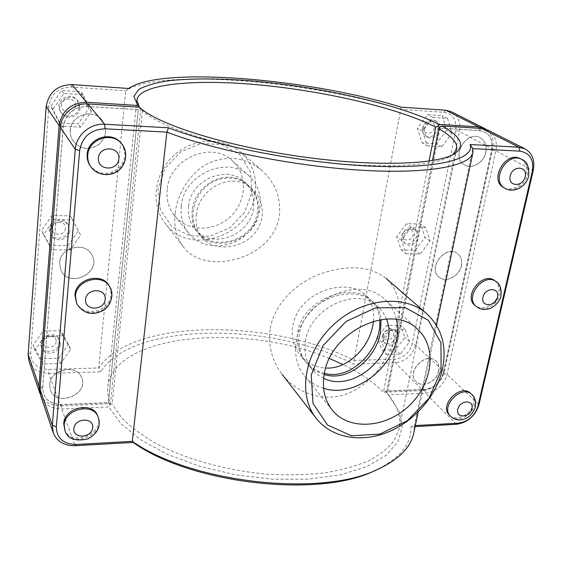 <?xml version="1.0" encoding="UTF-8"?>
<svg xmlns="http://www.w3.org/2000/svg" width="562" height="562" viewBox="0 0 562 562"><rect width="100%" height="100%" fill="white"/><g stroke="black" fill="none" stroke-linecap="round" stroke-linejoin="round"><path stroke-width="0.42" stroke-dasharray="2.81 2.11" d="M373.491 321.155C374.545 309.901 371.777 301.091 365.188 294.713C352.964 282.89 326.438 285.089 308.65 299.518C290.371 314.01 286.985 339.659 300.319 355.374C306.929 363.087 315.401 367.309 325.742 368.04M324.204 374.524C317.137 372.381 311.362 368.616 306.866 363.221C293.512 347.478 297.017 321.555 315.451 306.719C333.421 291.966 360.193 289.662 372.634 301.668C377.369 306.1 380.193 312.05 381.099 319.518M49.709 384.675L50.383 389.916C56.109 407.857 89.513 394.433 81.56 377.545C76.706 363.607 50.137 369.403 49.709 384.675M49.667 384.556C50.095 369.283 76.664 363.495 81.511 377.432C89.463 394.32 56.067 407.738 50.341 389.796L49.667 384.556M97.577 415.662C105.895 433.295 70.405 447.893 64.426 429.122M59.579 342.82L59.066 339.42C55.568 329.501 37.078 336.603 41.181 346.34C43.815 354.777 59.319 351.756 59.579 342.82M56.151 341.633C55.624 348.995 42.614 349.297 43.239 341.893C43.759 334.467 56.846 334.25 56.151 341.633M60.296 344.576C60.029 353.54 44.475 356.575 41.841 348.117C37.724 338.359 56.277 331.229 59.783 341.162L60.296 344.576M70.636 349.381L62.867 335.669L44.911 336.076L34.879 350.372L42.895 364.028L60.696 363.452L70.636 349.381L68.501 344.323L60.787 330.695L42.986 331.074L33.053 345.237L41.012 358.809L58.652 358.268L68.501 344.323M60.696 363.452L58.652 358.268M42.895 364.028L41.012 358.809M34.879 350.372L33.053 345.237M44.911 336.076L42.986 331.074M62.867 335.669L60.787 330.695M59.572 262.904L60.886 270.217C69.147 289.282 102.593 272.486 91.845 254.811C85.248 241.147 60.036 247.322 59.572 262.904M59.53 262.805C59.986 247.224 85.192 241.056 91.789 254.719C102.537 272.387 69.098 289.177 60.844 270.118L59.53 262.805M109.316 286.142C113.124 295.598 110.215 303.382 100.584 309.5C89.92 313.68 81.82 311.446 76.284 302.792M69.014 229.429L68.044 224.723C63.077 214.445 44.869 223.332 50.341 233.413C53.917 241.765 68.733 238.548 69.014 229.429M65.445 228.348C64.876 236.293 51.402 236.082 52.069 228.095C52.631 220.079 66.19 220.381 65.445 228.348M69.793 230.87C69.505 240.016 54.64 243.248 51.051 234.874C45.564 224.765 63.836 215.843 68.81 226.149L69.793 230.87M80.598 235.085L72.61 219.897L54.001 219.58L43.548 234.656L51.816 249.795L70.257 249.914L80.598 235.085L70.355 215.85L51.915 215.52L41.567 230.455L49.765 245.482L68.044 245.629L78.287 230.933M70.257 249.914L68.044 245.629M51.816 249.795L49.765 245.482M43.548 234.656L41.567 230.455M54.001 219.58L51.915 215.52M72.61 219.897L70.355 215.85M438.782 371.152C439.582 367.028 438.704 363.698 436.154 361.155C426.312 350.941 405.56 372.199 416.091 381.689C422.195 388.497 436.976 381.584 438.782 371.152M438.676 371.053C436.871 381.486 422.097 388.398 415.992 381.591C405.462 372.1 426.207 350.843 436.049 361.057C438.599 363.6 439.477 366.93 438.676 371.053M470.689 393.449C473.309 396.062 474.173 399.526 473.274 403.839C471.223 414.735 455.705 422.16 449.438 415.149M382.23 336.209C385.216 329.192 389.578 327.14 395.325 330.07C401.844 335.732 389.621 348.264 383.762 341.928L382.308 339.392L382.23 336.209M383.417 335.071C382.111 341.626 392.283 341.394 393.512 334.868C394.868 328.32 384.647 328.496 383.417 335.071M383.797 337.755L383.874 340.937L385.335 343.48C391.194 349.824 403.453 337.256 396.927 331.594C391.173 328.658 386.797 330.716 383.797 337.755M386.326 354.467L400.179 354.165L409.593 341.794L405.244 329.564L391.3 329.739L381.795 342.279L386.326 354.467L381.83 349.936L377.306 337.811L386.719 325.37L400.58 325.222L404.928 337.383L395.592 349.655L381.83 349.936M381.795 342.279L377.306 337.811M400.179 354.165L395.592 349.655M409.593 341.794L404.928 337.383M405.244 329.564L400.58 325.222M391.3 329.739L386.719 325.37M461.472 265.707C462.435 260.494 461.142 256.476 457.601 253.645C445.807 244.112 426.902 268.503 439.252 277.235C446.08 283.171 459.618 276.111 461.472 265.707M461.36 265.622C459.505 276.026 445.975 283.086 439.147 277.15C426.797 268.411 445.694 244.027 457.489 253.56C461.03 256.391 462.322 260.41 461.36 265.622M494.813 280.74C498.466 283.67 499.744 287.863 498.656 293.336C496.548 304.253 482.301 311.812 475.255 305.672M401.675 235.597C404.352 228.685 408.602 226.437 414.419 228.86C422.055 234.024 410.92 248.439 403.923 242.482C401.949 240.824 401.198 238.534 401.675 235.597M402.849 234.726C401.451 241.737 411.89 241.899 413.203 234.916C414.651 227.919 404.162 227.687 402.849 234.726M403.361 236.89C402.877 239.833 403.628 242.131 405.602 243.789C412.613 249.753 423.783 235.302 416.14 230.132C410.309 227.701 406.045 229.956 403.361 236.89M406.052 253.771L420.278 254.017L430.042 241.07L425.687 227.694L411.37 227.294L401.507 240.431L406.052 253.771L401.233 249.942L396.688 236.686L406.466 223.662L420.685 224.069L425.041 237.361L415.36 250.202L401.233 249.942M401.507 240.431L396.688 236.686M420.278 254.017L415.36 250.202M430.042 241.07L425.041 237.361M425.687 227.694L420.685 224.069M411.37 227.294L406.466 223.662M196.243 215.169C198.33 187.961 233.434 169.766 252.605 189.464C266.36 202.032 265.454 225.65 250.174 237.712C235.541 249.928 212.232 250.125 202.081 237.607C197.213 231.558 195.267 224.076 196.243 215.169M192.253 210.553C191.298 219.377 193.258 226.816 198.133 232.879C208.312 245.404 231.375 245.243 245.77 233.054C260.782 220.999 261.674 197.669 248.123 185.277C229.261 165.888 194.297 183.648 192.253 210.553M70.313 130.37C70.032 134.339 70.995 137.957 73.193 141.21C80.366 149.337 88.775 150.581 98.406 144.933C106.604 137.409 107.778 129.112 101.926 120.043C92.99 108.03 70.819 115.154 70.313 130.37M70.257 130.3C70.77 115.084 92.934 107.96 101.87 119.973C107.721 129.042 106.548 137.339 98.35 144.856C88.719 150.504 80.317 149.26 73.144 141.139C70.945 137.88 69.983 134.269 70.257 130.3M120.985 143.071C127.16 152.674 125.846 161.512 117.058 169.576C106.752 175.667 97.795 174.424 90.194 165.839M79.214 106.871L77.127 100.015C69.793 89.99 53.116 102.207 60.773 112.021C65.663 119.566 78.905 115.828 79.214 106.871M75.484 105.923C74.865 114.522 60.893 113.721 61.616 105.073C62.234 96.39 76.284 97.303 75.484 105.923M80.057 107.939C79.741 116.917 66.456 120.675 61.553 113.11C53.868 103.267 70.608 91.002 77.963 101.062L80.057 107.939M91.381 111.459L83.155 94.585L63.843 93.425L52.94 109.365L61.462 126.19L80.591 127.124L91.381 111.459L88.866 108.375L80.703 91.648L61.567 90.482L50.784 106.267L59.242 122.945L78.188 123.893L88.866 108.375M80.591 127.124L78.188 123.893M61.462 126.19L59.242 122.945M52.94 109.365L50.784 106.267M63.843 93.425L61.567 90.482M83.155 94.585L80.703 91.648M422.512 127.82C424.83 121.139 428.869 118.659 434.616 120.38C443.439 124.631 434.026 141.245 425.764 136.067C423.038 134.311 421.95 131.564 422.512 127.82M423.657 127.251C422.16 134.768 432.881 135.386 434.293 127.904C435.845 120.409 425.069 119.706 423.657 127.251M424.317 128.824C423.755 132.576 424.837 135.337 427.577 137.093C435.852 142.277 445.294 125.614 436.456 121.364C430.696 119.636 426.649 122.123 424.317 128.824M427.19 145.853L441.802 146.731L451.953 133.152L447.605 118.491L432.902 117.437L422.638 131.227L427.19 145.853L422.013 142.839L417.468 128.319L427.626 114.648L442.231 115.709L446.579 130.258L436.526 143.724L422.013 142.839M422.638 131.227L417.468 128.319M441.802 146.731L436.526 143.724M451.953 133.152L446.579 130.258M447.605 118.491L442.231 115.709M432.902 117.437L427.626 114.648M520.419 158.737C525.498 161.842 527.388 166.907 526.081 173.953C523.932 184.715 511.279 192.401 503.608 187.539M485.758 152.211C483.875 162.418 471.897 169.619 464.5 164.933C450.176 157.655 466.172 129.583 480.117 137.732C485.013 140.711 486.896 145.537 485.758 152.211M485.884 152.274C487.022 145.6 485.139 140.774 480.236 137.795C466.291 129.646 450.295 157.718 464.612 165.003C472.01 169.682 483.994 162.488 485.884 152.274M139.481 107.173L140.542 108.536L138.301 109.681L86.934 106.534C73.531 107.047 65.635 113.784 63.253 126.752L42.726 387.632C43.133 398.465 49.358 404.155 61.399 404.689L108.396 402.722L110.117 404.752L108.81 406.93L61.708 408.967C51.318 408.96 44.377 404.731 40.893 396.28M452.881 154.606L451.089 155.885C434.468 167.216 370.421 169.562 297.045 158.842C223.669 148.192 158.983 127.019 142.453 110.714L140.542 108.536M487.704 130.054C494.806 134.262 497.525 141.167 495.867 150.771L447.029 374.489C443.608 385.455 436.449 391.7 425.546 393.231L388.37 394.84L399.28 411.707L402.195 427.057L397.91 441.901L386.045 455.41L366.635 466.678L340.312 474.848L308.362 479.189L272.661 479.224L235.576 474.855L199.65 466.334L167.307 454.314L140.556 439.702L120.816 423.551L108.81 406.93M374.44 470.808C399.42 458.992 411.595 444.338 410.948 426.846L415.086 426.614M388.37 394.84L386.789 392.993L387.675 391.054L424.788 389.508C434.208 388.194 440.39 382.806 443.334 373.337L491.82 149.822C493.267 138.751 489.193 132.344 479.597 130.595L439.955 128.171L439.639 127.005M110.117 404.752L112.126 404.064L121.476 417.58C130.321 426.6 141.743 435.206 155.758 443.39C185.664 459.175 226.226 470.549 266.802 474.138C286.922 475.283 305.988 474.883 323.986 472.951C340.993 470.169 355.837 466.123 368.51 460.798C379.722 454.869 388.265 448.153 394.138 440.643L399.203 428.778C401.268 417.152 397.482 405.609 387.85 394.159L386.789 392.993M142.453 110.714L112.126 404.064M386.382 392.459L432.417 160.57M439.955 128.171L387.675 391.054M108.396 402.722L138.301 109.681M410.948 426.846L414.426 425.617L413.695 433.19M415.304 425.567L414.426 425.617L472.797 148.621M40.443 394.707C44.3 402.188 51.009 405.897 60.57 405.848L110.468 403.741L108.347 402.603L61.349 404.57C49.316 404.036 43.098 398.346 42.691 387.513L63.204 126.682C65.585 113.721 73.481 106.977 86.885 106.464L138.231 109.611L139.671 107.651L139.25 107.159M329.444 358.528C245.875 322.736 114.051 332.95 107.806 386.888C107.244 392.297 108.136 397.917 110.468 403.741L140.767 109L139.264 107.159M429.031 161.104L383.389 392.234C373.217 381.872 359.785 372.655 343.094 364.583M451.356 111.761C458.213 115.807 460.91 122.397 459.456 131.522L415.634 344.97C412.487 355.458 405.687 361.373 395.241 362.715L353.386 364.007C272.788 321.822 131.979 321.478 100.795 371.812L48.718 373.421C38.89 373.287 32.315 369.171 28.985 361.078M439.351 127.567L439.842 128.108L479.477 130.539C489.066 132.281 493.141 138.688 491.694 149.759L443.228 373.238C440.285 382.708 434.103 388.096 424.689 389.403L387.576 390.955L383.389 392.234L422.905 390.569C433.766 389.052 440.896 382.841 444.296 371.918L492.677 149.085C494.251 140.409 492.045 133.833 486.06 129.344M139.671 107.651L140.767 109M138.231 109.611L108.347 402.603M400.952 107.145L400.713 109.372C308.882 80.78 159.102 68.051 125.705 90.763L71.072 87.061C58.476 87.468 51.086 93.77 48.901 105.965L30.72 352.964C31.149 363.298 37.057 368.791 48.437 369.445L98.687 367.962C131.656 318.008 272.345 318.556 354.208 360.418L394.559 359.223C403.586 358.078 409.452 352.971 412.164 343.909L455.677 130.651C456.913 120.127 452.923 114.002 443.72 112.281L400.713 109.372L353.386 364.007M128.649 88.48L125.705 90.763L98.687 367.962L100.795 371.812M387.576 390.955L439.842 128.108M252.036 192.26L250.364 171.846L239.826 154.789L222.257 144.596L201.055 143.521L180.557 152L165.109 168.354L157.936 189.113L160.423 209.914L171.839 226.535L189.675 235.815L210.343 236.166L229.9 227.715L244.716 212.113L252.036 192.26M167.195 189.422C166.212 199.524 168.677 208.319 174.592 215.822C187.553 231.987 214.368 232.099 230.364 216.721C246.62 201.618 248.025 174.838 232.612 160.985C212.197 140.247 169.345 158.463 167.195 189.422M175.119 213.117C177.508 193.483 190.061 172.97 207.392 163.893C226.844 154.782 245.018 156.974 261.913 170.483C275.38 182.776 281.19 197.859 279.335 215.731C273.427 259.77 204.097 276.637 183.072 246.451C176.363 237.522 173.714 226.409 175.119 213.117M255.225 193.117C251.081 235.766 189.457 257.34 165.102 223.247C150.511 204.786 153.805 174.262 173.138 156.166C192.295 137.887 222.959 136.327 240.564 151.93C252.331 162.868 257.22 176.594 255.225 193.117M181.301 206.057C180.226 216.539 182.741 225.643 188.832 233.37C202.194 250.034 229.977 249.964 246.641 233.947C263.578 218.211 265.215 190.476 249.331 176.194C228.305 154.796 183.697 173.932 181.301 206.057M188.53 206.261C187.617 215.035 189.752 222.636 194.951 229.057C211.122 250.231 250.673 235.618 253.371 208.052C254.635 197.712 251.734 189.043 244.681 182.06C227.505 164.132 190.574 179.742 188.53 206.261M258.59 213.16C259.749 202.517 256.553 193.504 249.015 186.106C236.651 174.304 216.054 175.766 203.936 188.727C191.466 201.828 189.366 222.58 198.913 233.813C213.595 253.265 255.45 240.775 258.59 213.16M270.118 329.234C267.983 345.869 272.001 360.93 282.173 374.404C298.352 395.458 328.377 403.6 352.093 391.566C376.076 379.87 392.683 352.711 398.051 327.049C402.132 305.925 398.184 289.746 386.213 278.506C369.873 265.889 347.738 264.414 319.792 274.094C294.713 283.677 273.898 305.004 270.118 329.234M379.715 319.736C379.09 311.538 376.224 305.047 371.131 300.263C352.817 280.881 301.942 299.448 297.698 332.381C296.16 343.494 298.773 353.245 305.545 361.64C310.421 367.471 316.708 371.37 324.422 373.351M323.67 378.31L317.516 374.714L312.395 369.852C306.135 362.097 303.838 352.62 305.517 341.415C309.662 307.54 358.064 285.447 378.619 307.266L383.186 312.655L386.431 318.998M323.607 388.286C315.788 385.982 309.367 381.788 304.344 375.697C296.982 366.361 294.291 355.001 296.251 341.612C301.148 300.522 359.743 273.462 384.914 299.553C390.709 304.913 394.531 311.566 396.386 319.497M98.125 416.969C106.457 434.623 70.896 449.27 64.911 430.471M109.913 287.224C113.735 296.694 110.819 304.492 101.167 310.617C90.475 314.811 82.361 312.577 76.811 303.916M450.569 416.287C456.843 423.298 472.389 415.859 474.447 404.949C475.347 400.629 474.483 397.165 471.862 394.545M476.485 306.641C483.531 312.788 497.806 305.215 499.92 294.277C501.016 288.798 499.73 284.59 496.077 281.66M121.638 143.865C127.827 153.489 126.513 162.341 117.697 170.427C107.37 176.531 98.399 175.288 90.777 166.689M504.943 188.305C512.614 193.173 525.294 185.474 527.451 174.691C528.765 167.638 526.875 162.559 521.796 159.453M86.934 106.534L87.911 103.963M63.253 126.752L60.387 127.455M42.726 387.632L40.035 389.22M61.399 404.689L61.708 408.967L75.132 445.701M456.4 424.289L425.546 393.231L424.788 389.508M443.334 373.337L447.029 374.489L478.993 404.542M491.82 149.822L495.867 150.771L533.233 170.525M479.597 130.595L481.732 128.459M61.349 404.57L60.57 405.848L48.718 373.421L48.437 369.445M42.691 387.513L40.232 386.614M63.204 126.682L60.548 125.986M86.885 106.464L86.646 103.921M424.689 389.403L422.905 390.569L395.241 362.715L394.559 359.223M479.477 130.539L478.922 128.291M491.694 149.759L492.677 149.085L459.456 131.522L455.677 130.651M443.228 373.238L444.296 371.918L415.634 344.97L412.164 343.909M71.072 87.061L71.922 84.595M48.901 105.965L46.175 106.548M30.72 352.964L28.149 354.341M443.72 112.281L445.624 110.208M372.634 301.668L365.188 294.706M306.866 363.221L300.319 355.374M41.181 346.34L41.841 348.117M59.066 339.42L59.783 341.162M50.341 233.413L51.051 234.874M68.044 224.723L68.81 226.149M396.927 331.594L395.325 330.07M385.335 343.48L383.762 341.928M416.14 230.132L414.419 228.86M405.602 243.789L403.923 242.482M198.133 232.879L202.081 237.607M248.123 185.277L252.605 189.464M60.773 112.021L61.553 113.11M77.127 100.015L77.963 101.062M436.456 121.364L434.616 120.38M427.577 137.093L425.764 136.067M451.089 155.885L454.995 153.398M387.85 394.159L389.887 396.603M456.73 148.965L399.203 428.778M436.463 325.3L418.177 411.974M136.854 100.015L107.806 386.888M140.163 108.311L137.184 104.764M261.913 170.483L240.564 151.93M183.072 246.451L165.102 223.247M174.592 215.822L188.832 233.37M232.612 160.985L249.331 176.194M194.951 229.057L198.913 233.813M244.681 182.06L249.015 186.106M378.619 307.266L371.131 300.263M312.395 369.852L305.545 361.64M417.692 329.381L384.914 299.553M332.268 410.112L304.344 375.697"/><path stroke-width="0.84" d="M325.742 368.04C347.878 369.529 369.164 347.225 372.922 324.991L373.491 321.155M381.099 319.518L380.474 332.381C376.315 358.05 348.538 382.336 324.204 374.524M64.911 430.471L63.738 423.629C64.279 407.555 92.526 401.078 97.577 415.662L98.125 416.969C100.359 423.762 100.141 431.778 88.178 438.831C75.231 441.711 67.475 438.922 64.911 430.471L64.223 424.963C64.763 408.862 93.074 402.364 98.125 416.969M76.811 303.916L74.929 295.071C75.512 278.583 102.396 271.769 109.316 286.142L109.913 287.224C113.327 291.432 112.99 303.986 103.556 310.28C92.568 316.006 83.654 313.884 76.811 303.916L75.463 296.181C76.046 279.658 102.986 272.816 109.913 287.224M449.438 415.149C438.592 405.399 460.587 382.919 470.689 393.449L471.862 394.545C461.746 384.008 439.716 406.53 450.569 416.287L449.438 415.149M475.255 305.672C462.477 296.673 482.639 270.877 494.813 280.74L496.077 281.66C483.896 271.783 463.692 297.628 476.485 306.641L475.255 305.672M90.777 166.689L90.194 165.839C87.869 162.397 86.864 158.554 87.187 154.325C87.82 138.119 111.543 130.356 120.985 143.071L121.638 143.865C125.663 147.701 128.719 159.165 120.647 168.607C112.758 177.227 97.437 176.489 90.777 166.689C88.452 163.24 87.447 159.39 87.763 155.154C88.41 138.912 112.182 131.122 121.638 143.865M504.943 188.305L503.608 187.539C488.736 180.009 505.962 150.265 520.419 158.737L521.796 159.453C507.317 150.967 490.043 180.767 504.943 188.305C513.97 193.721 526.615 186.338 528.666 175.948C529.264 166.809 526.973 161.308 521.796 159.453M53.214 432.712L40.893 396.28L40.035 389.22L60.387 127.455C61.117 114.121 74.374 102.818 87.911 103.963L139.481 107.173C156.166 123.647 222.341 145.228 297.551 156.159C372.768 167.153 438.248 164.849 454.995 153.398C465.413 145.614 461.072 136.475 441.971 125.986L481.732 128.459L487.704 130.054L525.056 148.853L518.852 147.223L470.12 144.518C475.009 158.905 438.746 169.099 371.145 166.127C303.747 163.233 216.475 146.464 168.488 127.785L104.637 124.244C90.271 123.12 76.116 135.203 75.273 149.344L52.336 425.336L53.214 432.712C56.853 441.507 64.166 445.842 75.132 445.701L133.166 442.442C190.743 483.875 318.984 498.417 374.44 470.808L377.446 469.481C321.443 497.37 191.565 483.053 132.281 441.346L76.025 444.479C63.26 444.106 56.685 438.227 56.312 426.839L79.671 150.532C82.298 136.699 90.77 129.457 105.087 128.803L166.879 132.133C213.665 150.209 295.879 166.5 362.609 170.3C429.494 174.15 470.64 165.804 472.923 152.562L472.797 148.621L519.871 151.164C529.889 152.927 534.041 159.643 532.333 171.319L477.981 406.045C474.764 415.957 468.23 421.669 458.395 423.165L415.304 425.567M441.971 125.986L439.639 127.005L438.732 128.789C451.588 135.962 457.587 142.685 456.73 148.965L452.881 154.606M415.086 426.614L456.4 424.289C467.753 422.554 475.283 415.978 478.993 404.542L533.233 170.525C535.115 160.444 532.39 153.215 525.056 148.853M432.417 160.57L438.732 128.789M168.488 127.785L166.879 132.133L132.281 441.346L133.166 442.442M470.12 144.518L472.797 148.621M418.177 411.974L413.695 433.19C410.752 447.556 398.669 459.653 377.446 469.481M139.25 107.159L137.802 105.473L86.499 102.256C71.002 102.832 61.883 110.616 59.136 125.614L38.989 386.157L40.443 394.707M139.264 107.159L136.854 100.015C139.559 83.387 196.911 78.771 261.948 85.171C327.232 91.592 399.217 108.333 435.733 127.16L429.031 161.104M343.094 364.583L329.444 358.528M39.846 393.189L28.985 361.078L28.149 354.341L46.175 106.548C48.704 92.372 57.282 85.052 71.922 84.595L128.649 88.48C160.1 65.859 310.231 78.715 400.952 107.145L445.624 110.208L451.356 111.761L484.521 128.452L478.571 126.864L438.957 124.378C398.535 103.837 316.743 85.874 246.556 80.457C216.244 78.336 190.195 78.441 168.41 80.773C155.365 82.79 145.446 85.705 138.652 89.52L133.889 96.411L137.802 105.473M438.957 124.378L438.079 126.162L439.351 127.567M435.733 127.16L438.079 126.162M486.06 129.344L484.521 128.452M441.093 370.527L429.094 398.177L407.359 420.727L379.821 434.124L351.433 435.782L327.527 425.012L312.999 403.432L311.229 375.016L323.052 345.546L346.185 321.401L375.641 307.821L405.026 307.54L428.251 320.207L440.945 342.771L441.093 370.527M442.533 368.763C446.973 346.178 441.711 327.829 426.741 313.729C404.233 293.638 361.38 298.162 332.943 325.265C304.281 352.121 297.34 394.65 316.132 418.261C331.418 437.882 360.734 443.088 387.534 432.297C414.356 421.493 436.618 395.873 442.533 368.763M324.197 374.566C329.831 331.44 391.735 302.335 417.692 329.381C437.482 347.218 432.719 383.797 409.066 405.813C385.757 428.188 348.96 430.878 332.268 410.112C324.667 400.453 321.977 388.609 324.197 374.566M324.422 373.351C352.62 381.226 382.427 346.691 379.715 319.736M386.431 318.998C400.362 351.032 354.868 394.025 323.67 378.31M396.386 319.497C406.466 356.266 359.75 400.418 323.607 388.286M73.833 428.595C72.814 439.21 91.789 438.17 92.695 427.647C93.861 417.06 74.732 417.931 73.833 428.595M85.557 299.483C84.448 311.081 104.195 310.87 105.185 299.37C106.464 287.807 86.541 287.821 85.557 299.483M471.947 408.602C469.923 417.805 455.613 418.592 457.749 409.319C459.779 400.011 474.173 399.35 471.947 408.602M497.539 297.158C495.347 307.091 480.636 307.252 482.934 297.235C485.132 287.182 499.934 287.168 497.539 297.158M98.392 158.041C97.184 170.771 117.774 171.558 118.863 158.934C120.254 146.253 99.481 145.235 98.392 158.041M525.21 176.644C522.836 187.413 507.69 186.837 510.177 175.99C512.565 165.088 527.802 165.839 525.21 176.644M105.087 128.803L104.637 124.244L87.911 103.963M481.732 128.459L518.852 147.223L519.871 151.164M60.387 127.455L75.273 149.344L79.671 150.532M56.312 426.839L52.336 425.336L40.035 389.22M76.025 444.479L75.132 445.701M532.333 171.319L533.233 170.525M477.981 406.045L478.993 404.542M458.395 423.165L456.4 424.289M40.232 386.614L38.989 386.157L28.149 354.341M60.548 125.986L59.136 125.614L46.175 106.548M86.646 103.921L86.499 102.256L71.922 84.595M445.624 110.208L478.571 126.864L478.922 128.291M471.862 394.545C474.869 396.842 476.042 400.98 475.375 406.965C472.747 414.194 468.35 418.423 462.189 419.666C457.735 420.425 453.864 419.301 450.569 416.287M496.077 281.66C499.927 283.74 501.564 288.503 500.988 295.949C500.868 299.623 495.199 307.105 488.919 308.826C484.36 310.069 480.215 309.346 476.485 306.641M472.923 152.562L436.463 325.3M426.741 313.729L386.213 278.506M316.132 418.261L282.173 374.411"/></g></svg>
